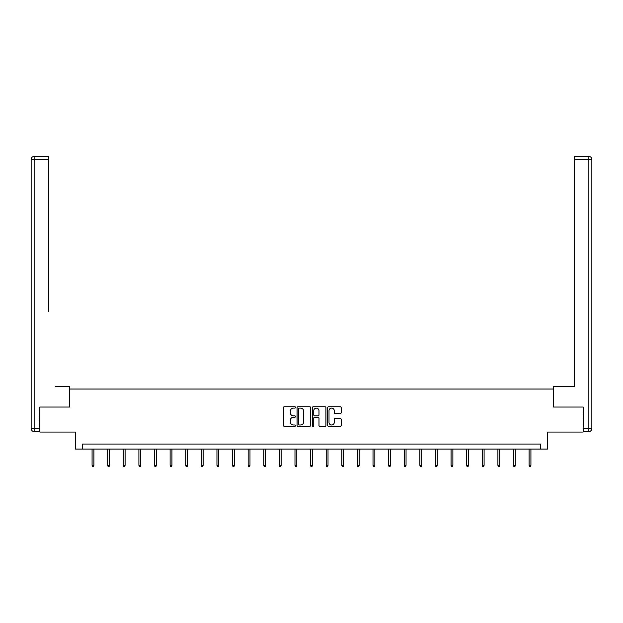 <?xml version="1.0" encoding="UTF-8"?>
<svg xmlns="http://www.w3.org/2000/svg" width="623" height="623" viewBox="0 0 623 623"><rect width="100%" height="100%" fill="white"/><g stroke="black" fill="none" stroke-linecap="round" stroke-linejoin="round"><path stroke-width="0.93" d="M295.489 407.411A0.685 0.685 0 0 0 294.804 406.726L284.368 406.726A0.981 0.981 0 0 0 283.387 407.707L283.387 425.384A0.981 0.981 0 0 0 284.368 426.366L294.804 426.366A0.685 0.685 0 0 0 295.489 425.68A0.685 0.685 0 0 0 294.804 424.995L293.456 424.995A3.146 3.146 0 0 1 290.31 421.849L290.31 420.377A3.146 3.146 0 0 1 293.456 417.231L294.804 417.231A0.685 0.685 0 0 0 295.489 416.546A0.685 0.685 0 0 0 294.804 415.86L293.456 415.86A3.146 3.146 0 0 1 290.31 412.714L290.31 411.242A3.146 3.146 0 0 1 293.456 408.104L294.804 408.104A0.685 0.685 0 0 0 295.489 407.411M340.205 413.649A0.981 0.981 0 0 0 341.186 412.667L341.186 407.707A0.981 0.981 0 0 0 340.205 406.726L328.609 406.726A0.981 0.981 0 0 0 327.628 407.707L327.628 425.384A0.981 0.981 0 0 0 328.609 426.366L340.205 426.366A0.981 0.981 0 0 0 341.186 425.384L341.186 419.396A0.981 0.981 0 0 0 340.205 418.415L335.244 418.415A0.981 0.981 0 0 0 334.263 419.396L334.263 422.363A2.624 2.624 0 0 1 331.631 424.995A2.624 2.624 0 0 1 329.006 422.363L329.006 410.728A2.624 2.624 0 0 1 331.631 408.104A2.624 2.624 0 0 1 334.263 410.728L334.263 412.667A0.981 0.981 0 0 0 335.244 413.649L340.205 413.649M540.624 449.066L547.625 449.066L547.625 432.058L583.144 432.058L583.144 407.045L553.333 407.045L553.333 389.032L69.667 389.032L69.667 407.045L39.856 407.045L39.856 432.058L75.375 432.058L75.375 449.066L540.624 449.066L540.624 444.059L82.376 444.059L82.376 449.066M310.643 407.707A0.981 0.981 0 0 0 309.662 406.726L298.067 406.726A0.981 0.981 0 0 0 297.085 407.707L297.085 425.384A0.981 0.981 0 0 0 298.067 426.366L309.662 426.366A0.981 0.981 0 0 0 310.643 425.384L310.643 407.707M313.338 406.726L324.933 406.726A0.981 0.981 0 0 1 325.915 407.707L325.915 425.384A0.981 0.981 0 0 1 324.933 426.366L319.973 426.366A0.981 0.981 0 0 1 318.992 425.384L318.992 418.212A0.981 0.981 0 0 0 318.003 417.231L314.716 417.231A0.981 0.981 0 0 0 313.735 418.212L313.735 425.68A0.685 0.685 0 0 1 313.05 426.366A0.685 0.685 0 0 1 312.357 425.68L312.357 407.707A0.981 0.981 0 0 1 313.338 406.726M299.149 408.104A0.685 0.685 0 0 0 298.464 408.789L298.464 424.302A0.685 0.685 0 0 0 299.149 424.995L300.574 424.995A3.146 3.146 0 0 0 303.72 421.849L303.72 411.242A3.146 3.146 0 0 0 300.574 408.104L299.149 408.104M318.992 410.775A2.624 2.624 0 0 0 316.359 408.151A2.624 2.624 0 0 0 313.735 410.775L313.735 414.879A0.981 0.981 0 0 0 314.716 415.86L318.003 415.86A0.981 0.981 0 0 0 318.992 414.879L318.992 410.775M93.886 465.295L93.481 466.596L92.484 466.596L92.079 465.295L93.886 465.295L93.886 449.066M92.079 465.295L92.079 449.066M69.574 407.045L69.574 386.533L55.361 386.533M48.462 159.41L34.148 159.41L34.148 156.404L48.462 156.404L48.462 311.492M34.148 431.552L34.148 428.554L31.15 428.554A2.998 2.998 0 0 0 34.148 431.552L39.553 431.552L34.148 431.552A2.998 2.998 0 0 1 31.15 428.554L31.15 159.41A2.998 2.998 0 0 1 34.148 156.404A2.998 2.998 0 0 0 31.15 159.41L34.148 159.41L34.148 428.554L39.553 428.554L39.856 407.045M39.553 428.554L39.553 431.552M567.639 386.533L574.538 386.533L574.538 156.404L588.852 156.404L574.538 156.404M553.426 407.045L553.426 386.533L574.538 386.533L574.538 311.492M583.447 428.554L588.852 428.554L588.852 431.552A2.998 2.998 0 0 0 591.85 428.554L591.85 159.41L591.85 428.554A2.998 2.998 0 0 1 588.852 431.552L583.447 431.552L583.144 407.045M588.852 156.404A2.998 2.998 0 0 1 591.85 159.41A2.998 2.998 0 0 0 588.852 156.404L588.852 159.41L574.538 159.41M109.492 465.295L109.095 466.596L108.091 466.596L107.693 465.295L109.492 465.295L109.492 449.066M107.693 465.295L107.693 449.066M125.098 465.295L124.701 466.596L123.697 466.596L123.299 465.295L125.098 465.295L125.098 449.066M123.299 465.295L123.299 449.066M140.712 465.295L140.307 466.596L139.311 466.596L138.906 465.295L140.712 465.295L140.712 449.066M138.906 465.295L138.906 449.066M156.318 465.295L155.914 466.596L154.917 466.596L154.52 465.295L156.318 465.295L156.318 449.066M154.52 465.295L154.52 449.066M171.925 465.295L171.527 466.596L170.523 466.596L170.126 465.295L171.925 465.295L171.925 449.066M170.126 465.295L170.126 449.066M187.531 465.295L187.134 466.596L186.129 466.596L185.732 465.295L187.531 465.295L187.531 449.066M185.732 465.295L185.732 449.066M203.145 465.295L202.74 466.596L201.743 466.596L201.338 465.295L203.145 465.295L203.145 449.066M201.338 465.295L201.338 449.066M218.751 465.295L218.354 466.596L217.349 466.596L216.952 465.295L218.751 465.295L218.751 449.066M216.952 465.295L216.952 449.066M234.357 465.295L233.96 466.596L232.955 466.596L232.558 465.295L234.357 465.295L234.357 449.066M232.558 465.295L232.558 449.066M249.971 465.295L249.566 466.596L248.569 466.596L248.164 465.295L249.971 465.295L249.971 449.066M248.164 465.295L248.164 449.066M265.577 465.295L265.172 466.596L264.175 466.596L263.778 465.295L265.577 465.295L265.577 449.066M263.778 465.295L263.778 449.066M281.183 465.295L280.786 466.596L279.782 466.596L279.384 465.295L281.183 465.295L281.183 449.066M279.384 465.295L279.384 449.066M296.789 465.295L296.392 466.596L295.388 466.596L294.991 465.295L296.789 465.295L296.789 449.066M294.991 465.295L294.991 449.066M312.403 465.295L311.998 466.596L311.002 466.596L310.597 465.295L312.403 465.295L312.403 449.066M310.597 465.295L310.597 449.066M328.01 465.295L327.612 466.596L326.608 466.596L326.211 465.295L328.01 465.295L328.01 449.066M326.211 465.295L326.211 449.066M343.616 465.295L343.218 466.596L342.214 466.596L341.817 465.295L343.616 465.295L343.616 449.066M341.817 465.295L341.817 449.066M359.222 465.295L358.825 466.596L357.828 466.596L357.423 465.295L359.222 465.295L359.222 449.066M357.423 465.295L357.423 449.066M374.836 465.295L374.431 466.596L373.434 466.596L373.029 465.295L374.836 465.295L374.836 449.066M373.029 465.295L373.029 449.066M390.442 465.295L390.045 466.596L389.04 466.596L388.643 465.295L390.442 465.295L390.442 449.066M388.643 465.295L388.643 449.066M406.048 465.295L405.651 466.596L404.646 466.596L404.249 465.295L406.048 465.295L406.048 449.066M404.249 465.295L404.249 449.066M421.662 465.295L421.257 466.596L420.26 466.596L419.855 465.295L421.662 465.295L421.662 449.066M419.855 465.295L419.855 449.066M437.268 465.295L436.871 466.596L435.866 466.596L435.469 465.295L437.268 465.295L437.268 449.066M435.469 465.295L435.469 449.066M452.874 465.295L452.477 466.596L451.473 466.596L451.075 465.295L452.874 465.295L452.874 449.066M451.075 465.295L451.075 449.066M468.48 465.295L468.083 466.596L467.086 466.596L466.682 465.295L468.48 465.295L468.48 449.066M466.682 465.295L466.682 449.066M484.094 465.295L483.689 466.596L482.693 466.596L482.288 465.295L484.094 465.295L484.094 449.066M482.288 465.295L482.288 449.066M499.701 465.295L499.303 466.596L498.299 466.596L497.902 465.295L499.701 465.295L499.701 449.066M497.902 465.295L497.902 449.066M515.307 465.295L514.91 466.596L513.905 466.596L513.508 465.295L515.307 465.295L515.307 449.066M513.508 465.295L513.508 449.066M530.921 465.295L530.516 466.596L529.519 466.596L529.114 465.295L530.921 465.295L530.921 449.066M529.114 465.295L529.114 449.066M591.85 428.554L588.852 428.554L588.852 159.41L591.85 159.41"/></g></svg>
